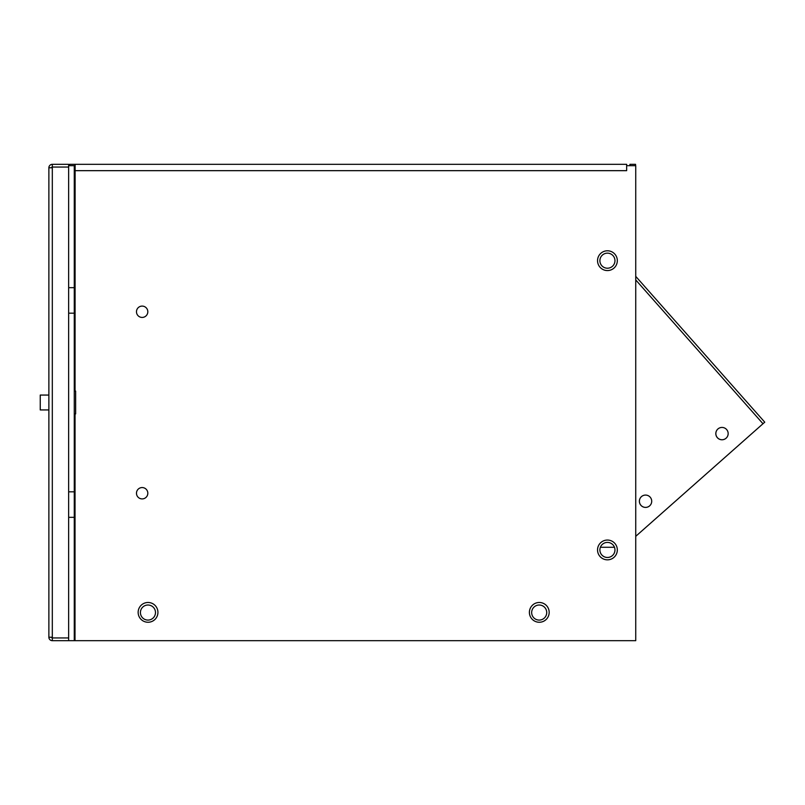 <?xml version="1.0" encoding="UTF-8"?>
<svg xmlns="http://www.w3.org/2000/svg" width="805" height="805" viewBox="0 0 805 805"><rect width="100%" height="100%" fill="white"/><g stroke="black" fill="none" stroke-linecap="round" stroke-linejoin="round"><path stroke-width="1.21" d="M70.287 640.679L629.208 640.679A6.349 6.349 0 0 0 629.228 640.679L629.208 640.679M539.199 605.018A7.527 7.527 65.9 0 1 546.726 612.555A7.527 7.527 65.9 0 1 539.199 620.081A7.527 7.527 65.9 0 1 531.662 612.555A7.527 7.527 65.9 0 1 539.199 605.018A7.527 7.527 90 0 1 546.726 612.555A7.527 7.527 90 0 1 539.199 620.081M147.949 605.018A7.527 7.527 18.9 0 1 155.486 612.555A7.527 7.527 18.9 0 1 147.949 620.081A7.527 7.527 18.9 0 1 140.422 612.555A7.527 7.527 18.9 0 1 147.949 605.018A7.527 7.527 60 0 1 155.486 612.555A7.527 7.527 60 0 1 147.949 620.081M635.558 165.679L635.558 164.321L629.933 164.321L629.933 165.679M599.896 260.679A7.527 7.527 0 0 1 607.433 253.152A7.527 7.527 0 0 1 614.96 260.679A7.527 7.527 0 0 1 607.433 268.216A7.527 7.527 0 0 1 599.896 260.679M599.896 549.946A7.527 7.527 0 0 1 607.433 542.409A7.527 7.527 0 0 1 614.96 549.946A7.527 7.527 0 0 1 607.433 557.473A7.527 7.527 0 0 1 599.896 549.946A7.527 7.527 0 0 0 607.433 557.473A7.527 7.527 0 0 0 614.96 549.946M614.467 547.269L600.389 547.269M635.739 536.321L762.979 423.742L635.739 279.919L762.979 423.742L760.262 426.147L764.75 422.182L635.739 536.331M649.635 505.862A6.168 6.168 0 0 1 640.921 505.329A6.168 6.168 0 0 1 641.454 496.625A6.168 6.168 0 0 1 650.158 497.148A6.168 6.168 0 0 1 649.635 505.862A6.168 6.168 138.5 0 1 640.941 505.309A6.168 6.168 138.5 0 1 641.464 496.615M726.08 438.222A6.168 6.168 0 0 1 717.366 437.689A6.168 6.168 0 0 1 717.899 428.985A6.168 6.168 0 0 1 726.613 429.518A6.168 6.168 0 0 1 726.08 438.222M694.655 484.197L745.068 439.6M726.09 438.212A6.168 6.168 138.5 0 1 717.396 437.668A6.168 6.168 138.5 0 1 717.919 428.974A6.168 6.168 85.3 0 1 726.533 429.427M635.739 276.367L764.75 422.182L635.739 276.367M641.032 497.037A6.168 6.168 91.2 0 1 650.088 497.067M48.874 409.936L40.25 409.936L40.25 395.064L48.874 395.064M74.271 391.069L75.64 391.069L75.64 413.931L74.271 413.931M75.117 170.67L75.117 164.321L626.662 164.321L626.662 165.679L635.739 165.679L635.739 640.679L75.006 640.679L75.046 413.931L75.006 640.679L74.271 640.679L74.271 165.679L75.117 165.679L75.086 170.67L75.117 165.679M75.046 391.069L75.117 169.946M74.271 517.323L68.646 517.323L68.646 640.679L74.271 640.679M74.271 165.679L68.646 165.679L68.646 287.677L74.271 287.677M74.271 313.175L68.646 313.175L68.646 491.825L74.271 491.825M69.562 165.679L69.562 164.321L626.662 164.321M75.086 170.67L626.662 170.67L626.662 165.679M142.143 487.558A5.675 5.675 0 0 1 147.818 493.234A5.675 5.675 0 0 1 142.143 498.909A5.675 5.675 0 0 1 136.478 493.234A5.675 5.675 0 0 1 142.143 487.558M142.143 306.091A5.675 5.675 0 0 1 147.818 311.766A5.675 5.675 0 0 1 142.143 317.432A5.675 5.675 0 0 1 136.478 311.766A5.675 5.675 0 0 1 142.143 306.091M607.433 250.788A9.891 9.891 0 0 1 617.324 260.679A9.891 9.891 0 0 1 607.433 270.571A9.891 9.891 0 0 1 597.541 260.679A9.891 9.891 0 0 1 607.433 250.788M607.433 540.054A9.891 9.891 0 0 1 617.324 549.946A9.891 9.891 0 0 1 607.433 559.837A9.891 9.891 0 0 1 597.541 549.946A9.891 9.891 0 0 1 607.433 540.054M539.29 602.482A9.891 9.891 0 0 1 549.181 612.364A9.891 9.891 0 0 1 539.29 622.255A9.891 9.891 0 0 1 529.398 612.364A9.891 9.891 0 0 1 539.29 602.482M148.04 602.482A9.891 9.891 0 0 1 157.931 612.364A9.891 9.891 0 0 1 148.04 622.255A9.891 9.891 0 0 1 138.148 612.364A9.891 9.891 0 0 1 148.04 602.482M75.006 589.864L75.046 413.931M48.874 637.228A3.451 3.451 0 0 0 52.315 640.679L52.315 637.228L48.874 637.228L48.874 167.772L52.315 167.772L52.315 167.048L68.646 167.048L68.646 637.952L52.315 637.952A0.725 0.725 0 0 1 51.59 637.228L52.315 637.228L51.59 637.228L52.315 637.228L52.315 167.772M51.59 167.772A0.725 0.725 0 0 1 52.315 167.048L52.315 164.321A3.451 3.451 0 0 0 48.874 167.772M68.646 165.679L68.646 164.321L52.315 164.321L52.315 167.048L68.646 167.048M52.315 637.952L68.646 637.952L52.315 637.952L52.315 640.679L68.646 640.679"/></g></svg>
